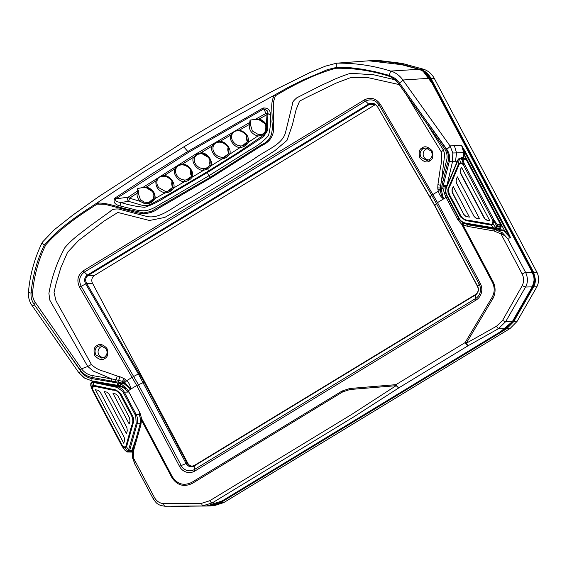 <?xml version="1.0" encoding="UTF-8"?>
<svg xmlns="http://www.w3.org/2000/svg" width="567" height="567" viewBox="0 0 567 567"><rect width="100%" height="100%" fill="white"/><g stroke="black" fill="none" stroke-linecap="round" stroke-linejoin="round"><path stroke-width="0.85" d="M422.032 70.599L425.293 72.909L429.51 78.296L532.264 272.38L525.673 272.536C528.033 277.908 527.99 282.735 525.545 287.022L532.229 286.859L512.277 321.716L505.289 328.768L218.586 503.092L212.171 502.95A3.636 1.169 -121.3 0 1 209.733 500.732L201.639 503.298L163.643 503.645A3.636 1.488 90.9 0 0 165.018 506.232L206.608 506.026L223.178 500.583L499.619 332.503L513.333 320.738L532.108 287.944L534.497 278.879L531.499 270.02L433.89 85.674L422.734 70.705L405.306 65.099L368.869 60.804L381.329 60.967L394.533 62.817L419.013 69.28L422.032 70.599L425.293 72.909L429.51 78.296L402.875 79.997L450 145.868L454.415 145.79L456.541 152.877L463.707 152.665L461.694 145.74L459.405 145.754M368.784 60.811L336.394 63.192M369.223 60.775L381.329 60.967M415.902 68.288L419.048 69.294M336.351 67.438L349.421 67.601L362.483 69.224L375.432 71.803L389.238 75.376L390.663 71.081C373.199 65.581 355.233 62.944 336.77 63.164A3.636 0.702 -93.7 0 0 336.351 67.438L327.372 69.656L303.749 79.692L288.454 87.226L273.684 95.561L275.385 95.78C293.316 85.085 315.28 73.646 336.054 68.267L336.252 68.26C353.695 68.019 370.988 70.577 388.119 75.921L391.216 77.069L397.517 82.165L444.28 148.249L445.407 147.796C448.88 153.203 449.44 158.852 447.079 164.749L442.891 181.759L441.466 180.993L444.712 154.309L443.493 150.156L441.211 151.807L405.887 93.945M389.238 75.376L394.845 78.196L398.594 81.79L445.407 147.796M425.867 122.132L443.486 150.156L444.28 148.249C446.775 151.871 447.604 155.712 446.768 159.766L441.452 180.738L440.254 188.024L440.389 190.689C440.793 193.496 441.849 196.239 443.543 198.918L437.497 202.596L480.341 283.514A12.127 11.29 88.5 0 1 476.124 300.035L194.942 471A12.127 11.29 88.5 0 1 179.541 466.407A2.311 0.397 -27.9 0 1 181.213 465.55A10.404 9.689 -91.5 0 0 194.424 469.49L475.607 298.533A10.404 9.689 -91.5 0 0 479.228 284.351L436.392 203.447L437.497 202.596L380.372 104.328L379.224 105.086C375.517 99.898 370.946 98.587 365.495 101.153L84.313 272.117C79.508 275.782 78.466 280.502 81.201 286.285L138.376 384.639L181.213 465.55L186.111 463.53L138.348 373.929L132.104 377.367L79.571 287.214C76.474 280.495 77.707 275.023 83.285 270.785L364.468 99.827C370.768 96.837 376.07 98.339 380.372 104.328M441.58 188.471A1.821 0.652 -175.1 0 1 440.254 188.024A4.245 0.454 -3 0 0 437.767 187.932L437.915 184.651A4.245 0.702 -171.9 0 1 440.552 185.437A1.821 0.673 -166.6 0 0 441.941 186.182L441.537 190.852L443.543 198.918C440.814 196.841 439.064 194.268 438.291 191.199L431.742 195.232L379.224 105.086L377.388 106.497L434.761 205.367L477.612 286.292A6.379 5.939 88.5 0 1 475.394 294.982L475.607 298.533A2.311 0.744 58.7 0 0 476.124 300.035M437.915 184.651L440.339 168.186C441.7 162.353 441.991 156.896 441.211 151.807M399.267 84.611L367.26 77.466L351.278 77.381L336.21 83.066L306.91 97.29L299.61 101.11L296.18 109.374L292.338 125.023L286.987 140.41L274.747 150.751L247.24 168.25L192.674 201.328L164.756 217.43L149.482 220.485L117.844 212.455L104.052 221.087L78.501 240.578L67.551 252.322L60.846 267.617L56.041 283.769L54.035 292.466L55.998 300.801L91.422 364.475L87.729 366.459L49.811 300.149L48.911 293.408C51.654 277.419 56.984 262.152 64.893 247.609C73.157 238.09 80.861 233.193 89.338 226.453L110.48 211.229C111.628 209.627 114.243 208.876 118.326 208.975L146.222 216.289C160.596 220.145 175.564 204.517 190.895 197.451L254.512 158.618C266.292 149.709 283.153 144.684 285.775 131.438L292.742 102.925C292.225 102.414 293.571 100.713 296.789 97.815L320.667 85.674L335.806 78.721C345.438 74.83 350.675 73.037 351.533 73.327L373.823 74.816L395.348 79.855M87.729 366.459L93.357 371.109L111.642 378.898L92.272 375.567C87.779 374.667 84.2 372.42 81.528 368.812L80.138 369.875C83.044 373.908 86.971 376.417 91.904 377.409L92.272 375.567M91.422 364.475C95.008 367.926 99.133 370.194 103.789 371.286L117.206 376.027A4.245 1.155 -75.9 0 1 115.888 379.77L111.642 378.898L111.125 381.024L91.904 377.409M87.722 366.466L81.528 368.812L35.26 302.424C33.155 299.291 32.269 295.939 32.588 292.374L32.631 292.062C34.211 275.279 38.584 259.551 45.743 244.887C59.337 229.181 79.415 215.177 97.219 204.106L96.801 203.39L97.163 202.887L97.793 202.447L98.346 203.078C108.545 202.858 119.105 207.685 128.546 209.521L143.678 212.951L151.254 211.399L210.421 177.18L209.074 175.65L167.137 200.286C159.667 203.858 153.466 209.705 144.939 210.74C140.722 210.896 136.519 210.314 132.324 209.01L120.006 205.906C114.647 204.496 112.918 201.923 114.817 198.167L151.02 174.43L187.805 151.474L183.772 146.888L228.324 120.629L273.684 95.561M179.541 466.407L136.704 385.496L130.665 389.168C130.353 385.659 129.035 382.817 126.717 380.641L124.166 378.621L119.864 376.729A4.245 1.134 105.5 0 1 118.609 380.209L118.333 382.108L124.216 383.788L130.665 389.168L124.797 382.576L122.373 381.315L115.888 379.77L115.59 381.782L111.125 381.024M118.333 382.108L115.59 381.782M97.219 204.106L104.916 204.283L138.1 212.951C146.088 214.425 152.934 212.866 158.64 208.259L211.13 177.726L261.862 145.506C268.786 142.423 272.67 137.462 273.528 130.608L273.485 101.791L275.385 95.78M274.357 95.433C269.658 103.378 272.904 112.783 271.962 121.359C272.755 129.921 272.791 140.12 261.763 144.542L210.421 177.18A1.821 0.588 -121.3 0 0 211.13 177.726M419.006 69.28L390.663 71.081C395.263 72.186 400.217 76.035 402.875 79.997A3.636 0.709 -35.6 0 1 399.473 82.966M428.702 124.031L446.683 149.164A3.636 0.709 -35.6 0 0 450.17 146.18L450 145.868M446.683 149.164C449.39 153.09 450.255 157.165 449.298 161.389A3.636 1.347 14.1 0 0 452.509 161.645L452.82 152.984L450.17 146.18M507.295 238.218L502.284 232.683L494.573 229.359L468.129 224.794L463.99 223.263L462.842 224.624L467.555 226.382L493.999 230.953L500.987 233.93L522.157 273.967A3.636 0.595 151.9 0 1 525.673 272.536L507.472 238.183L510.619 237.899L507.989 232.293L465.053 151.205L461.736 145.74L454.415 145.79M532.229 286.859L532.229 286.859C534.667 282.047 534.681 277.228 532.264 272.38C534.638 277.213 534.624 282.04 532.229 286.859L512.27 321.716L505.289 328.768L498.407 328.704L468.108 345.728A3.636 1.169 -121.3 0 1 465.124 342.596L466.209 343.283L493.283 297.888C495.735 292.395 495.664 287.008 493.077 281.728L462.842 224.624L461.708 224.319L492.333 282.16C494.963 287.547 494.778 292.785 491.78 297.866L465.124 342.596L395.943 384.66L396.078 385.688L351.944 414.264L209.733 500.732M512.27 321.716L505.679 321.652L498.407 328.704A3.636 0.581 60.7 0 1 496.501 326.259L466.209 343.283L468.108 345.728L398.927 387.793L396.078 385.688L349.974 389.515L342.688 391.903L192.199 483.46C183.715 487.407 176.869 485.302 171.652 477.159L141.403 420.027L140.581 419.885L140.531 418.992L141.679 418.885L172.318 476.734C177.308 484.239 183.772 486.132 191.717 482.404L342.149 390.996L349.839 388.487L395.943 384.66A3.636 1.169 58.7 0 0 398.927 387.793L354.545 416.391L212.271 502.894A3.636 1.169 58.7 0 1 209.825 500.675M522.157 273.967C524.021 277.802 524.064 281.664 522.285 285.555L502.603 320.376L496.501 326.259M470.957 224.589L468.129 224.794L467.555 226.382M463.99 223.263L463.324 222.817M463.289 222.824A1.821 0.532 126.9 0 0 461.708 224.319L457.845 219.769L459.093 219.124M482.474 226.623L499.683 230.308L498.145 228.494M496.175 229.245L494.573 229.359L493.999 230.953M502.284 232.683L500.987 233.93C503.439 234.724 505.481 236.163 507.111 238.246L507.472 238.183M502.603 320.376A3.636 0.751 31.2 0 0 505.679 321.652L525.545 287.022A3.636 0.496 29.5 0 1 522.285 285.555M461.694 145.74L464.345 151.502L464.579 155.117L463.799 155.103L463.707 152.665L464.479 152.594M464.345 151.502L507.281 232.598L510.541 237.913M501.788 230.082L504.035 231.088L504.524 230.556L507.281 232.598M504.035 231.088L510.463 237.934M501.767 229.777L504.524 230.556L464.579 155.117L463.643 157.817M460.943 158.214L461.07 157.42L463.367 157.555M463.395 157.364L463.799 155.103M461.084 158.214L461.07 157.42M500.144 228.203L500.959 229.536M502.064 230.195L499.683 230.308M459.015 204.807A9.582 8.923 -91.5 0 0 459.702 206.452A9.582 8.923 -91.5 0 0 460.666 207.926M447.285 196.777L446.016 197.429L444.67 194.056L446.661 186.252L445.57 187.911L442.855 188.074L441.551 188.868A1.821 0.645 3.5 0 1 440.247 188.464M445.91 193.673L444.67 194.056L442.855 188.074L443.096 186.174A3.636 1.347 12.6 0 0 446.661 186.252L446.739 186.252M446.881 185.778L452.509 161.645M449.298 161.389L443.359 185.062A3.636 1.347 14.1 0 0 447.108 185.125M442.891 181.759L441.941 186.182M429.389 159.674C432.274 157.456 432.89 154.614 431.232 151.141L425.952 147.944L422.904 148.76C420.005 150.985 419.389 153.841 421.075 157.321L426.887 160.468L429.389 159.674A1.389 0.447 58.7 0 0 429.772 160.872C427.128 162.984 423.854 162.042 419.941 158.051C418.375 152.643 419.126 149.249 422.202 147.881C424.839 145.776 428.12 146.718 432.026 150.702C433.592 156.116 432.841 159.504 429.772 160.872M104.3 357.33C107.191 355.119 107.801 352.27 106.142 348.797L100.869 345.608L97.815 346.416C94.916 348.641 94.306 351.497 95.986 354.977L101.798 358.124L104.3 357.33A1.389 0.447 58.7 0 0 104.682 358.535C102.039 360.64 98.764 359.698 94.852 355.715C93.286 350.3 94.037 346.912 97.113 345.544C99.757 343.432 103.031 344.375 106.943 348.365C108.51 353.773 107.751 357.167 104.682 358.535M79.571 287.214L86.616 283.365L144.302 382.314L187.145 463.225A5.79 5.386 -91.5 0 0 192.093 466.159A5.79 5.386 -91.5 0 0 194.283 465.542M475.678 294.457A2.311 0.744 58.7 0 0 475.55 294.493C478.208 292.501 478.867 289.836 477.527 286.512L434.676 205.587L377.438 106.575M194.495 465.415A2.311 0.744 58.7 0 0 194.368 465.457L475.55 294.493A2.311 0.744 58.7 0 0 475.394 294.982L194.212 465.946A6.379 5.939 88.5 0 1 186.111 463.53A2.311 0.397 152.1 0 1 187.145 463.225L187.79 463.204A5.776 5.372 -91.5 0 0 192.404 466.131M377.246 106.624C376.339 104.938 374.631 103.959 372.122 103.683L369.351 104.448L374.929 104.42M139.284 373.455L138.348 373.929L85.688 283.854C83.859 280.268 84.44 277.32 87.438 275.002L368.621 104.037A2.311 0.744 58.7 0 0 369.351 104.448L88.169 275.413L94.519 275.385L375.311 104.654M364.468 99.827A2.311 0.744 58.7 0 0 365.495 101.153L368.621 104.037C372.072 102.443 375 103.265 377.388 106.497M457.845 219.769L446.016 197.429L437.504 202.603A2.311 0.397 -27.9 0 0 436.392 203.447L431.742 195.232L429.722 196.82M144.302 382.314A2.311 0.397 -27.9 0 0 143.274 382.619L136.704 385.496L132.104 377.367L126.717 380.641A4.245 0.602 134.6 0 1 124.797 382.576L124.216 383.788M85.737 283.932L86.673 283.465L92.506 283.245L187.79 463.204M94.519 275.385A5.776 5.372 -91.5 0 0 92.506 283.245M83.285 270.785A2.311 0.744 58.7 0 0 84.313 272.117L87.438 275.002A2.311 0.744 58.7 0 0 88.169 275.413C85.482 277.497 84.965 280.148 86.616 283.365M122.777 381.492L122.252 383.001L120.941 383.802L125.945 387.885L128.185 390.67L140.014 413.01L139.071 413.846L140.531 418.992M140.014 413.01L141.679 418.885L140.843 425.03A1.821 0.56 -164.2 0 1 140.084 424.3L140.581 419.885M133.174 449.078A1.821 0.567 15.8 0 0 133.018 449.227A1.821 0.567 15.8 0 0 133.777 449.957L140.843 425.03M130.665 389.168L127.242 391.506L128.652 391.549M118.914 385.581L120.374 385.95A1.821 0.439 -72.1 0 1 120.324 385.95A1.821 0.439 -72.1 0 1 120.247 385.872L125.945 387.885L125.215 388.813M117.738 385.369A3.636 0.397 -80.3 0 0 117.752 385.369L120.247 385.872L120.941 383.802L117.766 383.03A3.636 0.397 -80.3 0 0 117.738 385.369L118.496 385.51M117.993 385.411L118.85 385.574A3.636 0.361 -79 0 1 118.985 383.249M82.201 376.19L84.554 378.083L78.586 372.356A3.636 0.723 -34.8 0 0 80.982 371.52L63.646 346.614L80.138 369.875M63.646 346.614L34.459 304.897A3.636 0.723 145.2 0 1 32.163 305.677C29.286 301.786 27.953 296.484 28.499 291.537C30.115 274.201 34.722 257.772 42.319 242.258L54.283 229.748L72.682 215.212L99.459 196.147L182.517 142.615C213.164 123.946 244.405 106.157 276.235 89.26L309.681 72.689L325.423 66.148L336.656 63.171L368.897 60.797M84.554 378.083L91.918 380.889A3.636 0.397 -80.3 0 1 92.01 378.621C87.46 377.757 83.781 375.382 80.982 371.52M91.918 380.889L116.582 385.177M132.834 449.914L132.43 449.149M135.726 405.008A9.582 8.923 -91.5 0 0 135.591 404.647M163.643 503.645C159.66 503.262 156.598 501.228 154.451 497.543L133.224 457.512L132.416 457.526L135.038 464.458M133.777 449.957L133.224 457.512L134.45 463.388L153.21 498.769C156.485 503.191 157.201 505.176 164.926 506.232M165.018 506.232L209.351 505.899L165.018 506.232M212.271 502.894L202.908 505.757A3.636 1.262 87.8 0 1 201.639 503.298M214.468 504.991L210.017 505.863L214.468 504.991L218.586 503.092L209.351 505.899L171.114 506.366M210.017 505.863L209.358 505.899A1.212 0.439 87.7 0 0 209.358 505.899M132.465 451.75A1.212 1.127 -91.5 0 1 131.948 452.019A1.212 0.439 78.7 0 0 131.976 452.012L131.587 452.055A2.424 2.261 -91.5 0 0 131.948 452.019L132.338 452.757M34.459 304.897L33.651 303.678C31.61 300.361 30.746 296.853 31.065 293.146A3.636 1.311 -172.8 0 1 28.499 291.537M31.065 293.146L31.178 292.189C32.773 275.527 37.167 259.785 44.375 244.965C58.876 228.012 78.281 215.127 97.163 202.887M96.801 203.39L98.346 203.078L98.545 203.858M97.793 202.447L143.111 172.325L183.772 146.888M120.006 205.906A2.424 0.439 -76 0 0 120.665 202.44C116.568 201.944 114.966 200.753 115.845 198.882L188.783 152.218L264.002 108.8L265.824 113.492L267.922 114.803M207.678 172.347L165.798 196.947C158.717 201.625 151.672 205.07 144.663 207.281C137.108 206.714 129.113 205.098 120.665 202.44L128.666 201.37L139.595 204.574C144.167 206.112 148.334 205.771 152.098 203.567L171.163 192.986L208.273 171.114L237.049 153.182L265.207 134.074C266.795 132.026 267.532 130.616 267.433 129.843L263.882 136.392L240.344 151.928L207.678 172.347A2.424 0.78 -121.3 0 0 209.074 175.65L249.905 149.964C257.241 146.08 263.435 141.303 268.482 135.633C270.324 128.723 270.948 121.678 270.367 114.484C270.367 109.849 267.936 107.695 263.081 108.028L187.805 151.474A2.424 0.78 -121.3 0 0 188.783 152.218M267.454 129.694L267.943 113.081A2.424 1.368 0.7 0 0 270.367 114.484M267.978 112.868A2.424 1.368 0.7 0 0 267.943 113.081L267.567 111.04L264.002 108.8A2.424 0.758 -118.6 0 1 263.081 108.028M114.817 198.167A2.424 0.801 56 0 0 115.845 198.882L128.241 197.146C127.192 198.599 127.334 200.002 128.666 201.37L129.574 198.195L128.241 197.146L138.178 190.54C137.299 190.172 137.179 189.484 137.824 188.464L142.714 187.549L137.866 188.464C137.384 189.385 137.583 190.002 138.476 190.299L138.206 193.056L137.079 193.191L138.476 190.299M137.079 193.191L129.574 198.195L140.325 201.391C137.866 198.96 136.782 196.232 137.079 193.191M138.206 193.056L140.226 199.109L141.254 200.179L140.325 201.391L143.529 203.121L144.068 202.036L148.561 202.717L154.153 197.947M152.544 191.611L146.3 187.727L142.43 187.691M153.976 198.365A6.003 5.592 88.5 0 1 153.77 198.003A6.003 5.592 88.5 0 1 153.352 193.028M141.254 200.179L144.068 202.036M264.647 123.457L258.906 119.672L255.008 119.446L250.408 120.041C249.806 120.906 249.948 121.487 250.834 121.785L195.984 153.926L142.714 187.549L146.385 187.067L146.3 187.727C147.633 187.28 153.083 191.462 152.48 191.603C153.26 193.39 154.196 192.674 154.125 197.784L155.138 198.471L164.962 192.929C158.377 191.044 155.379 187.018 155.96 180.852L157.045 180.845C156.549 183.347 157.172 185.65 158.909 187.748L165.238 191.313L167.548 191.313L172.63 187.323M171.227 180.256C169.519 177.988 167.18 176.656 164.203 176.259L164.182 175.586C160.1 176.011 157.357 177.769 155.96 180.852L146.385 187.067L146.3 187.727L145.648 187.627M146.385 187.067C152.438 188.917 155.358 192.716 155.138 198.471C152.48 202.887 148.611 204.432 143.529 203.121M157.045 180.845C157.612 177.627 160 176.096 164.203 176.259L164.352 176.273C164.891 175.487 171.149 178.981 171.787 181.199C172.822 182.673 173.098 184.665 172.623 187.167L173.601 187.989C171.581 191.044 168.704 192.688 164.962 192.929L165.238 191.313M172.666 187.018A6.003 5.592 88.5 0 1 172.453 186.642A6.003 5.592 88.5 0 1 172.035 181.667M189.917 168.895C188.095 166.485 185.586 165.139 182.39 164.869L183.028 164.912C183.722 164.182 189.81 167.584 190.54 169.958C191.639 171.574 191.837 173.686 191.129 176.294L192.078 177.216C190.25 179.746 187.734 181.22 184.53 181.653C178.874 182.283 172.106 173.332 174.849 168.846L164.182 175.586C169.632 175.302 175.883 183.538 173.601 187.989L184.53 181.653L184.7 180.023L186.288 179.945L190.916 176.833M209.861 164.954L210.69 166.011L207.621 168.846L203.631 170.306C197.812 171.319 190.498 161.737 193.638 157.215L182.305 164.196L182.39 164.869C178.945 164.877 176.784 166.223 175.898 168.923L174.849 168.846C176.38 166.244 178.867 164.692 182.305 164.196C188.074 163.395 195.076 172.729 192.078 177.216L203.631 170.306L203.751 168.668L207.416 167.69L209.762 165.068C210.421 162.297 210.378 160.411 209.62 159.419L208.429 157.399C205.325 154.515 203.085 153.239 201.703 153.551L196.919 154.479L194.672 157.328C193.779 160.071 194.311 162.637 196.274 165.025C198.159 167.293 200.654 168.505 203.751 168.668M194.672 157.328L193.638 157.215L196.593 154.302L200.853 152.835C206.693 151.885 213.901 161.538 210.69 166.011L222.129 158.944L222.271 157.307L223.66 157.222L228.366 153.962M175.898 168.923C175.132 171.595 175.699 174.083 177.591 176.387C179.385 178.541 181.759 179.753 184.7 180.023M191.348 175.657A6.003 5.592 88.5 0 1 191.136 175.281A6.003 5.592 88.5 0 1 190.718 170.306M208.599 157.534L201.717 153.551M210.038 164.302A6.003 5.592 88.5 0 1 209.818 163.92A6.003 5.592 88.5 0 1 209.4 158.944M200.952 153.508L200.853 152.835L212.278 145.974L213.312 146.066C212.476 148.781 213.022 151.318 214.957 153.671C216.807 155.882 219.245 157.094 222.271 157.307M227.282 146.173C225.496 143.812 223.044 142.473 219.918 142.154C216.474 142.09 214.269 143.394 213.312 146.066M242.322 145.868L242.3 145.868C245.15 145.145 246.865 143.657 247.446 141.41L248.445 142.175C246.602 145.329 243.831 147.115 240.132 147.54L229.515 154.302L228.565 153.416C229.252 150.248 228.763 147.781 227.091 146.01C223.922 143.118 221.69 141.849 220.393 142.197L219.918 142.154L219.854 141.481C225.517 140.857 232.272 149.823 229.515 154.302C227.771 156.882 225.305 158.427 222.129 158.944C216.374 159.781 209.308 150.482 212.278 145.974C213.872 143.408 216.403 141.913 219.854 141.481L230.783 135.088L231.853 135.123C231.23 137.717 231.825 140.113 233.639 142.31C235.34 144.351 237.58 145.556 240.358 145.917L242.3 145.868L247.467 141.573M228.721 152.941A6.003 5.592 88.5 0 1 228.501 152.558A6.003 5.592 88.5 0 1 228.083 147.59M228.565 153.416L228.558 153.416C229.387 153.359 224.837 157.966 223.66 157.222M245.965 134.818C244.334 132.65 242.102 131.331 239.267 130.857L239.288 130.19C245.887 131.991 248.934 135.988 248.445 142.175L257.822 136.037L258.169 134.436L260.877 134.528C263.995 134.585 268.042 128.95 265.427 124.818L266.334 124.775C267.461 131.445 264.626 135.194 257.822 136.037C251.783 134.088 248.934 130.247 249.267 124.513L250.373 124.449L252.322 130.949L258.169 134.436M266.334 124.775L267.014 114.626L259.055 119.027C262.308 119.913 264.732 121.827 266.334 124.775M267.936 113.563L265.824 113.492L255.299 119.325L259.055 119.027L258.906 119.672L259.055 119.027M250.834 121.785L250.373 124.449M265.937 129.978A6.003 5.592 88.5 0 1 265.866 129.843A6.003 5.592 88.5 0 1 265.455 124.868M239.083 130.835L239.288 130.19L249.267 124.513L250.529 121.997C249.65 121.643 249.6 120.984 250.373 120.034L255.008 119.446M240.358 145.917L240.132 147.54C234.674 147.796 228.473 139.525 230.783 135.088C232.35 132.083 235.185 130.453 239.288 130.19M247.446 141.41L246.475 135.683C246.461 134.273 240.571 130.311 239.26 130.857C235.078 130.523 232.612 131.948 231.853 135.123M247.403 141.58A6.003 5.592 88.5 0 1 247.184 141.204A6.003 5.592 88.5 0 1 246.773 136.229M44.375 244.965A3.636 1.368 -150.7 0 1 42.319 242.258M213.759 505.644L210.343 505.899L220.28 502.879L219.372 502.922L505.764 328.796A21.844 20.334 -91.5 0 0 512.752 321.737L532.718 286.859A14.572 13.565 -91.5 0 0 532.76 272.358L429.984 78.26A19.42 18.08 -91.5 0 0 419.481 69.231L394.845 62.731L374.107 60.591L368.55 60.825M536.885 286.732C539.21 281.934 539.224 277.107 536.928 272.252L533.66 272.344L535.439 279.602A14.544 13.544 -91.5 0 1 533.618 286.824L513.659 321.702L517.012 321.482L536.339 287.767L536.885 286.732L532.718 286.859M170.802 506.359A14.572 13.565 -91.5 0 0 171.631 506.402L209.429 505.941A23.481 21.865 -91.5 0 0 209.634 505.934A23.481 21.865 -91.5 0 0 211.193 505.799M505.764 328.796L506.671 328.754L220.28 502.879L223.696 502.631L510.024 328.541L506.671 328.754L513.659 321.702L512.752 321.737M214.39 505.615L223.696 502.631M532.76 272.358L533.66 272.344L430.892 78.246L434.244 78.296C431.792 73.852 428.291 70.847 423.74 69.28L420.395 69.231C424.959 70.79 428.461 73.795 430.892 78.246L429.984 78.26M517.012 321.482L510.024 328.541M536.928 272.252L434.244 78.296M466.832 344.956L466.854 344.956A8.179 2.679 -145.9 0 1 466.868 344.97A3.693 3.437 -91.5 0 0 466.924 344.403M423.74 69.28L402.095 63.384L380.485 60.683L374.107 60.591M452.048 189.371L452.246 189.364A3.636 3.388 -91.5 0 0 452.473 192.454L452.048 189.371L453.239 186.557L469.419 217.111L466.457 216.594L463.983 214.801L452.473 192.454M464.302 214.794A3.636 3.388 -91.5 0 0 466.662 216.587M452.246 189.364L453.239 186.557M484.36 218.401L484.679 218.394A3.636 3.388 -91.5 0 0 487.039 220.18L484.36 218.401L460.376 173.105L460.475 170.008A3.636 3.388 -91.5 0 0 460.702 173.098L460.376 173.105M484.679 218.394L460.702 173.098M460.269 170.015L461.467 167.201L460.475 170.008M461.467 167.201L489.803 220.712L487.039 220.18M489.803 220.712L486.84 220.187M458.88 158.76L461.29 158.391L462.956 159.703A1.212 0.666 162.3 0 0 461.899 159.625L463.381 163.799L463.126 164.373L460.347 163.346L460.631 162.722L458.802 163.53L448.391 188.038C447.299 189.25 448.136 194.105 448.561 194.29L460.56 216.955L465.585 220.52L491.391 225.071L493.928 228.643L494.537 228.742L494.764 227.977L495.764 227.629L493.042 223.951L491.391 225.071L491.483 224.305L492.347 223.781L493.028 220.847L494.204 220.379L493.666 220.995L496.827 226.02L495.764 227.629A1.212 0.39 -102.7 0 1 495.643 228.685L497.209 228.721A2.424 2.261 -91.5 0 0 498.847 227.906L497.209 228.721M460.347 163.346L458.802 163.53L457.711 160.284L458.136 159.582M501.157 226.616L501.122 224.206L501.377 225.772L500.668 225.808L500.406 224.192L466.258 159.703L462.956 159.703L464.302 163.906L460.631 162.722L459.447 159.051L460.808 158.831L461.899 159.625M494.764 227.977L466.01 223.171C463.352 222.696 461.205 221.364 459.568 219.167L446.505 194.495C445.605 191.873 445.683 189.314 446.753 186.805L446.548 186.749M446.753 186.805L457.987 160.376L459.447 159.051A1.212 0.468 -125.7 0 0 458.774 158.803L458.774 158.803A1.212 0.468 -125.7 0 0 458.696 158.909M466.01 223.171L466.109 223.731L493.914 228.636L466.109 223.731C462.622 222.994 460.128 221.194 458.632 218.345L458.717 218.366M496.827 226.02L497.606 226.113L497.493 226.772L495.643 228.685L493.928 228.643M495.643 228.685L494.53 228.742M492.347 223.781L493.042 223.951L493.666 220.995L493.028 220.847L463.126 164.373L464.302 163.906L494.204 220.379L497.259 224.497L497.606 226.113L500.668 225.808M496.621 225.205L497.259 224.497L501.03 224.171L466.889 159.688L465.096 158.632L461.878 158.632A1.212 0.39 112.2 0 0 461.382 159.086M501.093 224.298L466.981 159.717L464.947 158.299A1.212 0.411 -67.7 0 1 465.004 158.306A1.212 0.411 -67.7 0 1 465.053 158.342M465.096 158.632L465.727 158.618A1.212 0.411 -67.7 0 1 465.783 158.625A1.212 0.411 -67.7 0 1 465.84 158.668M500.725 227.721L500.618 227.856A1.212 1.127 88.5 0 1 499.803 228.267L498.471 228.303M474.175 216.601L456.265 182.78L456.159 179.689L457.349 176.876L479.611 218.912L476.649 218.387L474.175 216.601L456.265 182.78M456.159 179.689L456.364 179.682A3.636 3.388 -91.5 0 0 456.584 182.772M456.364 179.682L457.349 176.876M474.494 216.594A3.636 3.388 -91.5 0 0 476.854 218.387M479.611 218.912L476.649 218.387M459.447 163.792L450.467 184.92C445.279 192.489 452.707 198.847 455.322 205.467L460.553 215.347C462.452 218.791 465.493 220.492 469.674 220.457L491.483 224.305M469.419 217.111L466.457 216.594M463.983 214.801L452.154 192.461M460.808 158.831A1.212 0.39 -67.8 0 1 461.29 158.391L464.947 158.299A2.424 2.261 -91.5 0 0 464.082 158.136L460.397 158.228L458.774 158.803L458.016 159.653L458.448 159.788M458.583 159.639L458.016 159.653M95.426 381.612L95.362 381.605A2.424 2.261 -91.5 0 0 94.909 381.563L92.088 381.761A1.212 1.049 66.8 0 0 91.485 382.775L92.931 382.335A1.212 0.631 -78.2 0 1 93.576 381.761L93.13 381.662A1.212 0.886 103.7 0 0 92.138 382.449M121.848 386.673A1.212 0.432 100.8 0 0 121.813 386.666A1.212 0.432 100.8 0 0 121.777 386.659L95.362 381.605L92.265 381.704A1.212 1.049 66.8 0 0 92.088 381.761L90.777 383.639L91.485 382.775L92.57 386.503L93.924 385.383L92.931 382.335L116.922 387.346A1.212 0.624 -78.3 0 1 117.567 386.772L93.576 381.761M122.266 386.772A10.915 10.156 -91.5 0 0 121.777 386.659L117.567 386.772C120.452 387.445 122.699 389.238 124.315 392.151L128.858 392.038A10.915 10.156 -91.5 0 0 128.581 391.549M116.922 387.346L122.699 391.372L134.868 414.201L135.761 416.043L136.179 423.719A1.212 0.361 15.9 0 0 137.15 423.755L140.247 423.677M135.215 414.867L136.144 414.491C137.661 417.503 137.994 420.586 137.15 423.755L129.751 450.078A1.212 0.369 15.7 0 1 128.78 450.049L126.505 446.924L133.373 422.514C134.195 421.302 133.11 416.454 132.749 416.27L120.75 393.604L116.171 390.032L93.924 385.383A1.212 0.631 -78.2 0 0 93.718 386.155L93.031 386.68L92.683 389.607L90.904 385.199A1.212 0.673 161.3 0 0 90.784 385.68L90.763 384.27M136.179 423.719L128.312 450.779A1.212 0.652 9.2 0 0 129.63 450.602L129.212 451.488L127.072 451.991A1.212 0.425 112.5 0 1 127.008 451.977L131.587 452.055M92.265 381.704L93.13 381.662M129.637 418.085L129.978 421.175L129.191 423.974L113.01 393.42L115.562 393.952L117.808 395.745L129.637 418.085M100.231 392.073L124.216 437.37L124.556 440.46L123.769 443.259L95.433 389.749L97.992 390.28L100.231 392.073M125.257 450.68L122.543 446.64L122.585 446.08L125.031 447.115A1.212 0.581 113 0 0 124.988 447.732L126.505 446.924A1.212 0.369 15.7 0 1 125.761 446.668L131.672 425.626C135.463 418.085 128.652 411.713 125.902 405.1L120.672 395.22C118.786 391.776 116.072 390.061 112.528 390.089L93.718 386.155M125.031 447.115L125.761 446.668M122.543 446.64L124.988 447.732L127.795 451.36L126.859 451.566L125.626 450.779M106.78 392.116L109.02 393.909L126.93 427.731L127.27 430.814L126.476 433.62L104.222 391.584L106.78 392.116M122.366 446.676L122.585 446.08L92.683 389.607L92.272 390.018L92.57 386.503L93.031 386.68M126.951 451.942L126.491 451.75A1.212 0.432 -67.5 0 1 126.427 451.736L122.266 446.633M90.904 385.199L90.869 383.611M90.84 384.376L90.933 383.717M92.357 390.046L92.258 389.444M128.312 450.779L127.795 451.36A1.212 0.971 28.3 0 0 129.212 451.488M126.859 451.566A1.212 0.425 112.5 0 0 127.008 451.977L126.427 451.736A1.212 0.432 -67.5 0 1 126.285 451.318M131.948 452.019L130.169 452.062L131.948 450.517L135.513 440.431M132.047 450.248L132.721 450.226A1.212 1.127 -91.5 0 1 132.749 450.29M139.978 413.038L128.858 392.038M466.506 343.765A8.172 3.629 -72.7 0 1 466.443 344.063A8.172 3.409 -122.5 0 1 466.854 344.956M466.067 344.077L466.443 344.063M465.33 342.964L465.748 343M398.594 81.79L397.531 82.208C395.022 79.323 392.917 77.608 391.216 77.069M388.119 75.921L388.253 75.085M441.516 189.739A1.821 0.624 0.3 0 1 440.268 189.442L437.958 189.697L438.291 191.199L440.389 190.689A1.821 0.581 176.4 0 0 441.537 190.852M437.767 187.932L437.958 189.697M119.864 376.729L117.206 376.027M124.166 378.621A4.245 0.858 -57.9 0 1 122.373 381.315L121.862 382.874M125.583 379.628A4.245 0.73 -51.3 0 1 123.684 381.931L123.124 383.32M336.054 68.267A1.821 0.361 -94.6 0 1 335.742 67.487M452.82 152.984L456.541 152.877L455.542 161.248L457.314 161.234M452.608 161.269L455.542 161.248M491.78 297.866A3.636 0.744 30.7 0 0 492.879 298.561M492.333 282.16A3.636 0.624 -27.9 0 1 493.077 281.728M500.64 229.146L498.549 229.245M443.359 185.062L443.096 186.174M422.904 148.76A1.389 0.447 -121.3 0 1 422.202 147.881M97.815 346.416A1.389 0.447 -121.3 0 1 97.113 345.544M434.839 205.644L436.384 203.433M477.527 286.512A2.311 0.397 -27.9 0 1 477.612 286.292L479.228 284.351A2.311 0.397 -27.9 0 1 480.341 283.514M192.093 466.159L194.368 465.457A2.311 0.744 58.7 0 0 194.212 465.946L194.424 469.49A2.311 0.744 58.7 0 0 194.942 471M349.839 388.487A3.636 1.325 85 0 0 349.974 389.515M342.149 390.996A3.636 1.177 59 0 0 342.688 391.903M191.717 482.404A3.636 1.184 60.2 0 0 192.284 483.403M172.318 476.734A3.636 0.624 152.1 0 0 171.652 477.159M92.01 378.621L117.766 383.03M154.451 497.543A3.636 0.595 151.9 0 0 153.21 498.769M32.631 292.062A1.821 0.659 -172.8 0 1 31.178 292.189M35.26 302.424A1.821 0.383 146.9 0 1 33.651 303.678M195.984 153.926A2.424 0.78 -121.3 0 1 196.593 154.302A1.155 0.369 -121.3 0 0 196.919 154.479M208.273 171.114A2.424 0.78 58.7 0 0 207.621 168.846M419.481 69.231L396.964 62.965L377.027 60.605M228.926 151.85L228.331 152.211M447.023 195.672L446.888 196.026M458.887 218.068L458.632 218.345L446.789 195.984L445.591 191.455C445.641 189.236 445.938 187.656 446.484 186.706L457.711 160.284M498.847 227.906L500.618 227.856A2.424 2.261 -91.5 0 0 501.15 226.672L496.735 226.68M465.783 158.625L466.953 159.809M123.351 392.463L124.315 392.151L136.144 414.491L139.354 414.413M130.169 452.062A2.424 2.261 -91.5 0 0 131.863 450.545L131.31 450.127L131.863 450.545L129.63 450.602L129.751 450.078M131.863 450.545L135.825 439.326M369.344 60.768L368.869 60.804M375.29 60.655L369.018 60.789M425.803 122.047L397.531 82.208M132.416 457.526L133.018 449.227L140.084 424.3M127.242 391.506L125.158 388.834L120.324 385.95M78.586 372.356L32.163 305.677M171.191 506.374L189.002 506.416M167.556 191.306L167.548 191.313C170.072 190.781 171.766 189.399 172.623 187.167M154.125 197.784C153.544 200.186 151.687 201.831 148.561 202.717M191.129 176.294C191.554 176.124 189.066 179.838 186.288 179.945L186.288 179.945M208.883 167.96L204.985 168.576M258.906 119.672C262.826 121.267 265.002 122.982 265.427 124.818M210.555 505.892L209.634 505.934M465.004 158.306L464.082 158.136M501.377 225.772L500.711 227.828M121.813 386.666L95.391 381.605M122.174 446.491L92.272 390.018L90.784 385.68M428.177 148.434A5.776 5.776 0 0 0 425.222 158.583A5.776 5.776 0 0 0 428.907 159.929M103.088 346.09A5.776 5.776 0 0 0 100.132 356.246A5.776 5.776 0 0 0 103.818 357.586"/></g></svg>

